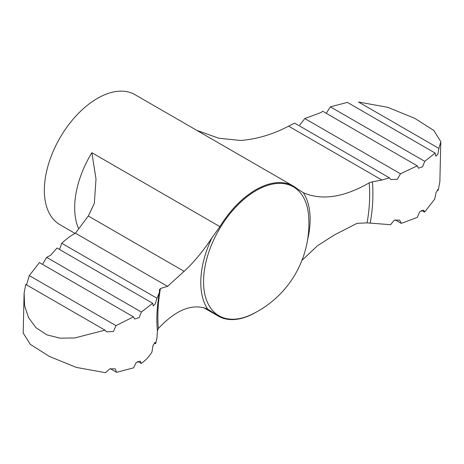 <?xml version="1.0" encoding="UTF-8"?>
<svg xmlns="http://www.w3.org/2000/svg" width="464" height="464" viewBox="0 0 464 464"><rect width="100%" height="100%" fill="white"/><g stroke="black" fill="none" stroke-linecap="round" stroke-linejoin="round"><path stroke-width="0.7" d="M75.064 233.409L59.897 224.657A75.058 43.332 -60 0 1 59.897 137.988A75.058 43.332 -60 0 1 134.954 94.656L293.323 186.093A75.058 43.332 120 0 1 296.873 188.57L303.282 192.688C321.761 200.744 343.725 197.478 369.164 182.88L372.366 181.807L381.907 180.038L389.406 177.834L294.646 123.128L288.602 126.167C272.762 134.432 256.766 139.2 240.607 140.482L218.747 138.22L196.817 130.372M42.526 264.37L46.644 257.363L50.651 255.252L57.002 248.025L152.691 303.27L153.184 305.904L155.307 303.868L156.965 298.242L61.764 243.275L59.659 249.017M61.764 243.275C66.549 238.803 71.114 235.445 75.458 233.206L88.467 215.76L94.314 203.423L96.002 178.924L91.866 152.714A75.058 43.332 -60 0 0 78.683 228.856M301.913 260.443L317.393 245.816L334.451 234.888L357.071 223.329L367.088 222.882L390.572 224.692L394.214 220.214L399.637 220.081L401.319 223.399L395.16 219.843M24.093 293.474L23.2 333.048L30.264 344.305L49.404 356.456L76.299 367.401L105.479 372.691L109.788 368.863L115.252 368.834L116.615 372.308L133.615 367.842L136.149 362.581L140.232 361.143L141.288 363.457C145.737 360.267 149.292 356.439 151.972 351.979L153.004 345.373L155.156 342.467L155.678 343.685L156.977 337.902L157.383 330.855L158.363 328.495C176.233 309.529 192.659 303.067 207.652 309.111L214.722 313.612A75.058 43.332 120 0 0 218.271 316.088A75.058 43.332 120 0 0 255.797 312.376A75.058 43.332 120 0 0 256.163 312.162M293.323 186.093A75.058 43.332 120 0 0 219.919 226.647L91.866 152.714M158.363 328.495A149.773 86.472 -60 0 1 160.44 288.498L167.527 286.363L184.121 271.324C193.708 262.514 202.965 251.372 211.903 237.899L219.919 226.647M155.678 343.685L154.292 342.879M167.527 286.363L75.458 233.206M156.965 298.242L159.396 292.546L159.517 289.594L160.44 288.498M438.886 148.41L440.8 141.659L433.782 130.43L414.712 118.308L387.765 107.323L358.521 102.016L438.886 148.41L437.883 154.147L435.905 156.188L435.174 153.079L347.385 102.393L330.385 106.859L326.291 113.315M330.385 106.859L424.751 161.344L422.565 166.802L418.424 168.206L417.269 165.839L322.712 111.244L321.018 112.526L304.796 118.546L299.79 124.99M304.796 118.546L400.502 173.797L417.269 165.839M46.644 257.363L141.375 312.057L139.154 317.602L134.717 319.017L133.458 316.871L39.44 262.589L29.296 275.581L26.552 284.879M25.769 284.426L24.134 293.028L24.598 305.648L28.507 317.573L36.006 327.735L46.8 334.822L60.018 338.152L74.634 337.972L104.992 330.159L25.769 284.426M141.288 363.457L137.709 361.386M401.319 223.399L417.356 217.338L419.618 211.816L423.632 210.157L424.56 212.118L421.474 210.331M440.8 141.659L439.866 181.673L438.231 190.281L438.016 189.457L436.056 192.56L434.704 199.12L424.56 212.118M438.231 190.281L437.448 189.822M116.615 372.308L110.316 368.671M424.751 161.344L435.174 153.079M400.502 173.797L397.387 179.203L390.891 179.597L389.406 177.834M141.375 312.057L152.691 303.27M104.992 330.159L106.639 331.812L113.431 331.499L116 325.641L133.458 316.871M116 325.641L29.296 275.581M381.907 180.038L288.602 126.167M214.722 313.612L205.204 308.119M207.652 309.111A77.314 44.637 -60 0 1 211.903 237.899M303.282 192.688A77.314 44.637 -60 0 1 307.568 239.929M251.79 314.395A74.426 42.972 -60 0 1 203.551 281.694A74.426 42.972 -60 0 1 253.982 191.858A74.426 42.972 -60 0 1 308.618 215.969A100.787 100.787 0 0 1 251.79 314.395M369.164 182.88A149.773 86.472 -60 0 1 367.088 222.882M184.121 271.324L88.288 215.998M372.366 181.807A152.778 88.206 -60 0 1 370.237 223.068M157.383 330.855A152.778 88.206 -60 0 1 156.913 323.153C156.588 314.198 157.412 303.99 159.39 292.546M203.592 307.615L218.271 316.088"/></g></svg>
